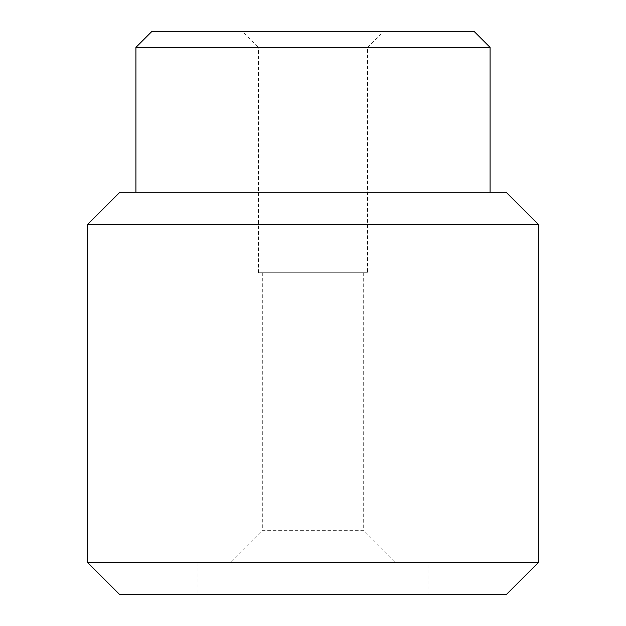<?xml version="1.0" encoding="UTF-8"?>
<svg xmlns="http://www.w3.org/2000/svg" width="626" height="626" viewBox="0 0 626 626"><rect width="100%" height="100%" fill="white"/><g stroke="black" fill="none" stroke-linecap="round" stroke-linejoin="round"><path stroke-width="0.47" stroke-dasharray="3.13 2.35" d="M367.501 272.756L258.499 272.756L367.501 272.756L367.501 47.396L258.499 47.396L242.403 31.3L383.597 31.3L242.403 31.3M258.499 272.756L258.499 47.396L367.501 47.396L383.597 31.3M262.302 272.756L363.698 272.756L262.302 272.756L262.302 530.308L363.698 530.308L395.89 562.508L230.11 562.508L395.89 562.508M363.698 272.756L363.698 530.308L262.302 530.308L230.11 562.508M428.896 562.508L197.104 562.508L428.896 562.508L428.896 594.7L197.104 594.7L428.896 594.7M197.104 562.508L197.104 594.7M135.928 192.268L490.072 192.268L135.928 192.268M538.36 562.508L87.64 562.508M87.64 224.468L538.36 224.468M119.832 594.7L506.168 594.7M506.168 192.268L119.832 192.268M135.928 47.396L490.072 47.396M473.968 31.3L152.032 31.3"/><path stroke-width="0.94" d="M152.032 31.3L473.968 31.3L490.072 47.396L135.928 47.396L152.032 31.3M538.36 562.508L506.168 594.7L119.832 594.7L87.64 562.508L538.36 562.508L538.36 224.468L87.64 224.468L119.832 192.268L506.168 192.268L538.36 224.468M490.072 192.268L490.072 47.396M135.928 192.268L135.928 47.396M87.64 562.508L87.64 224.468"/></g></svg>

